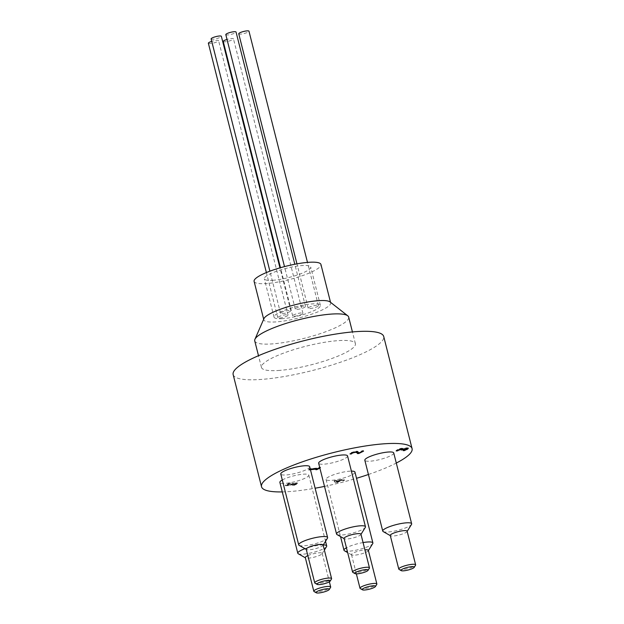 <?xml version="1.0" encoding="UTF-8"?>
<svg xmlns="http://www.w3.org/2000/svg" width="624" height="624" viewBox="0 0 624 624"><rect width="100%" height="100%" fill="white"/><g stroke="black" fill="none" stroke-linecap="round" stroke-linejoin="round"><path stroke-width="0.47" stroke-dasharray="3.12 2.34" d="M397.722 450.037L401.154 448.687C402.121 448.648 402.113 448.874 401.138 449.358L402.02 449.366M401.209 448.89L401.154 448.687C402.121 448.648 402.113 448.874 401.138 449.358L401.294 449.951M400.951 450.122L400.795 449.53M402.262 449.249L406.583 448.445L403.081 450.06L404.391 449.974L407.066 448.89M403.299 450.614L403.151 450.021M403.229 450.653L403.081 450.06M407.878 448.414L408.112 448.001L406.708 447.798L403.042 448.36L403.19 448.945M404.602 448.773L404.453 448.18M402.964 449.327L402.815 448.734M402.73 448.757L402.082 448.172L399.68 448.625L396.084 450.434L397.114 450.364M399.828 449.218L399.68 448.625M396.232 451.019L396.084 450.434M363.574 451.152L363.425 450.567L362.349 450.637L358.543 452.517L357.653 451.253L356.21 451.168L351.359 452.478L349.924 453.422L350.977 453.359M362.505 451.222L362.349 450.637M358.691 453.11L358.543 452.517M358.348 452.252L358.199 451.659M357.802 451.838L357.653 451.253M350.08 454.015L349.924 453.422M351.562 453.04L353.675 451.955L356.351 451.76L356.21 451.168M358.644 452.93L363.425 450.567M319.8 467.821L320.603 467.766L320.455 467.173L319.511 467.236L318.139 467.914L309.005 468.85C309.902 468.811 309.793 469.045 308.693 469.56L310.3 469.131M319.66 467.828L319.511 467.236M318.287 468.507L318.139 467.914M310.456 469.716L308.841 470.153C309.941 469.638 310.05 469.404 309.153 469.443L310.276 469.022M309.964 469.045L309.808 468.452M309.153 469.443L309.005 468.85C309.902 468.811 309.793 469.045 308.693 469.56L308.841 470.153C309.941 469.638 310.05 469.404 309.153 469.443M309.691 470.098L309.535 469.505M310.549 469.006L317.226 468.772M315.877 469.7L315.728 469.108M317.686 468.546L320.455 467.173M320.603 467.766L319.878 468.125M292.656 485.433L295.386 484.411L295.948 483.889L294.84 483.795L290.059 485.495L285.301 485.8L289.552 483.701L290.636 483.631L287.383 485.238L289.848 485.082L295.901 483.272L297.461 483.514L297.289 482.875L295.753 482.68L289.7 484.489L287.235 484.645L290.488 483.038L289.403 483.109L285.152 485.215L289.91 484.903L294.692 483.202L295.799 483.304L295.238 483.818L292.43 484.879L293.74 484.793L297.289 482.875L297.437 483.467L296.439 484.349L293.888 485.386L292.578 485.472L292.5 484.84M289.848 485.082L289.7 484.489M287.383 485.238L287.235 484.645M290.636 483.631L290.488 483.038M289.552 483.701L289.403 483.109M285.301 485.8L285.152 485.215M290.059 485.495L289.91 484.903M293.062 484.099L292.913 483.506M295.948 483.889L295.799 483.304L295.238 483.818L295.386 484.411L295.948 483.889M293.982 484.988L293.834 484.396M292.578 485.472L292.43 484.879M293.888 485.386L293.74 484.793M335.548 480.792L336.578 481.845L339.167 480.55L335.548 480.792L336.578 481.845M336.726 482.43L339.323 481.143L339.167 480.55M339.323 481.143L335.696 481.385M342.085 479.536L334.129 480.87L335.455 482.266L336.765 482.18L340.166 480.488L344.347 479.786L341.164 479.996L342.085 479.536L342.233 480.129L341.312 480.581L344.495 480.371L340.322 481.081L336.913 482.773L335.603 482.859L334.277 481.463L335.228 480.987L342.233 480.129M341.234 480.191L341.086 479.606M340.314 480.652L340.166 480.059M335.228 480.987L335.08 480.394M334.277 481.463L334.129 480.87M335.603 482.859L335.455 482.266M336.913 482.773L336.765 482.18M340.322 481.081L340.166 480.488M343.504 480.87L343.356 480.277M344.495 480.371L344.347 479.786M341.312 480.581L341.164 479.996M282.274 491.907A77.657 15.483 165.8 0 0 288.343 491.642A77.657 15.483 165.8 0 0 315.128 488.21M324.503 486.4A77.657 15.483 165.8 0 0 356.53 478.296M368.433 474.49A77.657 15.483 165.8 0 0 396.295 463.055M282.29 479.981A14.906 2.972 -14.2 0 1 303.631 474.162A14.906 2.972 -14.2 0 1 308.779 475.106A14.906 2.972 -14.2 0 1 295.058 481.642A14.906 2.972 -14.2 0 1 279.872 482.414M347.552 455.933A14.906 2.972 -14.2 0 1 333.824 462.47A14.906 2.972 -14.2 0 1 318.646 463.25M354.962 472.111A14.906 2.972 -14.2 0 1 341.242 478.655A14.906 2.972 -14.2 0 1 326.056 479.427A14.906 2.972 -14.2 0 1 334.066 474.591A14.906 2.972 -14.2 0 1 349.814 471.167A14.906 2.972 -14.2 0 1 351.39 471.112M393.736 452.946A14.906 2.972 -14.2 0 1 380.008 459.482A14.906 2.972 -14.2 0 1 364.829 460.262M309.691 466.713A14.906 2.972 -14.2 0 1 295.963 473.257A14.906 2.972 -14.2 0 1 280.784 474.029M225.81 34.624A5.281 1.053 165.8 0 0 227.635 34.96A5.281 1.053 165.8 0 0 233.212 33.751A5.281 1.053 165.8 0 0 236.044 32.035M297.071 309.387A5.281 1.053 165.8 0 0 302.648 308.17A5.281 1.053 165.8 0 0 305.487 306.462A5.281 1.053 165.8 0 0 300.105 306.735A5.281 1.053 165.8 0 0 295.246 309.052A5.281 1.053 165.8 0 0 297.071 309.387M238.742 33.79A5.281 1.053 165.8 0 0 240.56 34.125A5.281 1.053 165.8 0 0 246.145 32.916A5.281 1.053 165.8 0 0 248.976 31.2M310.003 308.545A5.281 1.053 165.8 0 0 315.58 307.336A5.281 1.053 165.8 0 0 318.419 305.62A5.281 1.053 165.8 0 0 313.037 305.9A5.281 1.053 165.8 0 0 308.178 308.209A5.281 1.053 165.8 0 0 310.003 308.545M223.228 41.457A5.281 1.053 165.8 0 0 225.053 41.792A5.281 1.053 165.8 0 0 230.63 40.583A5.281 1.053 165.8 0 0 233.47 38.867A5.281 1.053 165.8 0 0 227.027 39.437M294.497 316.212A5.281 1.053 165.8 0 0 300.074 315.003A5.281 1.053 165.8 0 0 302.913 313.287A5.281 1.053 165.8 0 0 297.531 313.568A5.281 1.053 165.8 0 0 292.672 315.884A5.281 1.053 165.8 0 0 294.497 316.212M208.361 43.251A5.281 1.053 165.8 0 0 210.187 43.586A5.281 1.053 165.8 0 0 215.764 42.377A5.281 1.053 165.8 0 0 218.603 40.661A5.281 1.053 165.8 0 0 211.747 41.356M279.622 318.014A5.281 1.053 165.8 0 0 285.199 316.797A5.281 1.053 165.8 0 0 288.038 315.089A5.281 1.053 165.8 0 0 282.664 315.362A5.281 1.053 165.8 0 0 277.797 317.678A5.281 1.053 165.8 0 0 279.622 318.014M211.123 38.906A5.281 1.053 165.8 0 0 212.948 39.242A5.281 1.053 165.8 0 0 218.525 38.033A5.281 1.053 165.8 0 0 221.364 36.317M282.391 313.669A5.281 1.053 165.8 0 0 287.968 312.452A5.281 1.053 165.8 0 0 290.807 310.744A5.281 1.053 165.8 0 0 285.425 311.017A5.281 1.053 165.8 0 0 280.566 313.334A5.281 1.053 165.8 0 0 282.391 313.669M272.594 280.309A23.915 4.766 165.8 0 0 297.859 274.825A23.915 4.766 165.8 0 0 310.713 267.064A23.915 4.766 165.8 0 0 286.354 268.304A23.915 4.766 165.8 0 0 264.334 278.795A23.915 4.766 165.8 0 0 272.594 280.309M282.305 318.669A23.915 4.766 -14.2 0 1 274.045 317.156A23.915 4.766 -14.2 0 1 296.065 306.665A23.915 4.766 -14.2 0 1 320.416 305.425A23.915 4.766 -14.2 0 1 307.57 313.186A23.915 4.766 -14.2 0 1 282.305 318.669M254.101 281.385A34.476 6.872 165.8 0 0 266.003 283.569A34.476 6.872 165.8 0 0 302.422 275.66A34.476 6.872 165.8 0 0 320.947 264.475M263.944 318.63A34.476 6.872 165.8 0 0 263.804 319.745A34.476 6.872 165.8 0 0 275.714 321.929A34.476 6.872 165.8 0 0 312.133 314.02A34.476 6.872 165.8 0 0 330.658 302.835A34.476 6.872 165.8 0 0 330.01 301.915M314.995 583.159A8.697 1.732 165.8 0 0 323.591 582.41A8.697 1.732 165.8 0 0 331.508 578.986M323.084 544.955A8.697 1.732 -14.2 0 1 322.99 545.345A8.697 1.732 -14.2 0 1 315.073 548.777A8.697 1.732 -14.2 0 1 306.485 549.526A8.697 1.732 -14.2 0 1 306.22 549.229M399.04 569.392A8.697 1.732 165.8 0 0 407.636 568.643A8.697 1.732 165.8 0 0 415.545 565.211M407.129 531.188A8.697 1.732 -14.2 0 1 407.035 531.578A8.697 1.732 -14.2 0 1 399.118 535.002A8.697 1.732 -14.2 0 1 390.53 535.751A8.697 1.732 -14.2 0 1 390.265 535.454M360.266 588.557A8.697 1.732 165.8 0 0 368.862 587.808A8.697 1.732 165.8 0 0 376.779 584.384M368.355 550.36A8.697 1.732 -14.2 0 1 368.269 550.742A8.697 1.732 -14.2 0 1 360.352 554.174A8.697 1.732 -14.2 0 1 351.757 554.923A8.697 1.732 -14.2 0 1 351.491 554.627A8.697 1.732 -14.2 0 1 355.914 551.889A8.697 1.732 -14.2 0 1 364.907 549.838M314.083 591.552A8.697 1.732 165.8 0 0 322.678 590.803A8.697 1.732 165.8 0 0 330.595 587.371M307.843 555.633A8.697 1.732 -14.2 0 1 319.168 552.794A8.697 1.732 -14.2 0 1 322.171 553.348A8.697 1.732 -14.2 0 1 322.078 553.738A8.697 1.732 -14.2 0 1 314.168 557.162A8.697 1.732 -14.2 0 1 305.573 557.911A8.697 1.732 -14.2 0 1 305.308 557.614M352.856 572.38A8.697 1.732 165.8 0 0 361.444 571.631A8.697 1.732 165.8 0 0 369.361 568.207M360.945 534.175A8.697 1.732 -14.2 0 1 360.851 534.565A8.697 1.732 -14.2 0 1 352.934 537.989A8.697 1.732 -14.2 0 1 344.339 538.746A8.697 1.732 -14.2 0 1 344.081 538.442M299.153 545.36A14.906 2.972 165.8 0 0 313.888 544.073A14.906 2.972 165.8 0 0 327.46 538.192M383.198 531.586A14.906 2.972 165.8 0 0 397.933 530.299A14.906 2.972 165.8 0 0 411.505 524.425M363.067 542.568A14.906 2.972 165.8 0 0 346.437 547.778M344.425 550.758A14.906 2.972 165.8 0 0 359.159 549.471A14.906 2.972 165.8 0 0 372.731 543.598M337.015 534.581A14.906 2.972 165.8 0 0 351.749 533.294A14.906 2.972 165.8 0 0 365.313 527.413M323.255 544.924A14.906 2.972 165.8 0 0 321.547 544.978A14.906 2.972 165.8 0 0 305.003 548.683M298.241 553.745A14.906 2.972 165.8 0 0 312.975 552.458A14.906 2.972 165.8 0 0 326.547 546.585M254.732 340.883A48.454 9.664 165.8 0 0 271.471 343.949A48.454 9.664 165.8 0 0 322.655 332.834A48.454 9.664 165.8 0 0 348.683 317.109M278.187 370.5A48.454 9.664 165.8 0 0 329.371 359.385A48.454 9.664 165.8 0 0 355.407 343.668A48.454 9.664 165.8 0 0 306.064 346.187A48.454 9.664 165.8 0 0 261.456 367.435A48.454 9.664 165.8 0 0 278.187 370.5M233.15 374.603A77.657 15.483 165.8 0 0 259.966 379.509A77.657 15.483 165.8 0 0 341.991 361.702A77.657 15.483 165.8 0 0 383.713 336.5M406.084 449.576L405.935 448.991M408.26 448.594L408.112 448.001M406.856 448.391L406.708 447.798M402.23 448.765L402.082 448.172M397.675 450.06L397.527 449.467M351.507 453.071L351.359 452.478M292.874 483.811L292.726 483.218M295.901 483.272L295.753 482.68M290.495 484.739L290.347 484.146M291.369 484.754L291.221 484.162M294.84 483.795L294.692 483.202M296.439 484.349L296.291 483.756M402.028 449.381L401.872 448.789M408.275 448.633L408.127 448.04M309.761 469.537L309.613 468.944M295.971 483.935L295.823 483.343M305.487 306.462L294.809 264.256M295.246 309.052L284.505 266.612M318.419 305.62L307.484 262.408M308.178 308.209L296.954 263.851M302.913 313.287L233.47 38.867M292.672 315.884L280.48 267.712M288.038 315.089L218.603 40.661M277.797 317.678L266.386 272.563M290.807 310.744L279.958 267.868M280.566 313.334L269.903 271.183M320.416 305.425L310.713 267.064M274.045 317.156L264.334 278.795M330.658 302.835L330.525 302.32M263.804 319.745L263.679 319.238M351.491 554.627L356.359 573.854M322.171 553.348L329.371 581.802M351.757 554.923L347.662 552.591M326.056 479.427L340.517 536.57M322.078 553.738L324.371 550.064M308.779 475.106L325.525 541.289M355.407 343.668L352.435 331.937M261.456 367.435L258.492 355.711"/><path stroke-width="0.94" d="M397.855 450.559L396.232 451.019L399.828 449.218L402.23 448.765L402.964 449.327L406.856 448.391L408.26 448.594L404.539 450.559L403.229 450.653L406.731 449.03L401.294 449.951C402.262 449.459 402.269 449.241 401.302 449.272L397.855 450.559L397.722 450.037M401.294 449.951C402.262 449.459 402.269 449.241 401.302 449.272L401.209 448.89M401.981 450.052L401.864 449.615M402.02 449.366L402.792 448.999M407.222 449.475L406.598 448.5M407.066 448.89L408.112 448.001M403.19 448.945L402.878 449.335L402.73 448.757M397.114 450.364L397.706 449.966M397.55 450.934L397.402 450.341M397.613 450.902L397.465 450.31M357.482 453.601L357.131 452.821L355.368 452.275L352.505 453.04L351.39 453.929L350.08 454.015L351.507 453.071L356.359 451.76L357.802 451.838L358.691 453.11L363.574 451.152L358.792 453.523L357.482 453.601L357.334 453.016L358.644 452.93L358.792 453.523M350.977 453.359L351.546 452.969M351.39 453.929L351.242 453.336M351.452 453.898L351.304 453.313M351.694 453.562L351.562 453.04M356.351 451.76L357.334 453.016M310.276 469.022L318.287 468.507L319.8 467.821M319.878 468.125L316.82 469.638L315.877 469.7L317.288 468.998L310.456 469.716M311.095 469.404L310.986 468.983M317.288 468.998L317.179 468.577M317.226 468.772L317.686 468.546M315.128 488.21A77.657 15.483 165.8 0 0 324.503 486.4M356.53 478.296A77.657 15.483 165.8 0 0 368.433 474.49M396.295 463.055A77.657 15.483 165.8 0 0 412.082 448.633A77.657 15.483 165.8 0 0 333.005 452.673A77.657 15.483 165.8 0 0 261.526 486.728A77.657 15.483 165.8 0 0 282.274 491.907M305.003 548.683A14.906 2.972 165.8 0 0 297.788 553.238L279.872 482.414A14.906 2.972 -14.2 0 1 282.29 479.981M336.562 534.066L318.646 463.25A14.906 2.972 -14.2 0 1 326.656 458.414A14.906 2.972 -14.2 0 1 342.404 454.99A14.906 2.972 -14.2 0 1 347.552 455.933L365.469 526.75A14.906 2.972 165.8 0 0 360.321 525.806A14.906 2.972 165.8 0 0 344.573 529.23A14.906 2.972 165.8 0 0 336.562 534.066A14.906 2.972 165.8 0 0 337.015 534.581L344.12 538.621M351.39 471.112A14.906 2.972 -14.2 0 1 354.962 472.111L372.887 542.935A14.906 2.972 165.8 0 0 367.739 541.991A14.906 2.972 165.8 0 0 363.067 542.568M382.746 531.079L364.829 460.262A14.906 2.972 -14.2 0 1 372.84 455.419A14.906 2.972 -14.2 0 1 388.588 452.002A14.906 2.972 -14.2 0 1 393.736 452.946L411.653 523.762A14.906 2.972 165.8 0 0 406.505 522.818A14.906 2.972 165.8 0 0 390.757 526.243A14.906 2.972 165.8 0 0 382.746 531.079A14.906 2.972 165.8 0 0 383.198 531.586L390.304 535.626M298.701 544.846L280.784 474.029A14.906 2.972 -14.2 0 1 288.795 469.193A14.906 2.972 -14.2 0 1 304.543 465.769A14.906 2.972 -14.2 0 1 309.691 466.713L327.608 537.537A14.906 2.972 165.8 0 0 322.46 536.593A14.906 2.972 165.8 0 0 306.712 540.01A14.906 2.972 165.8 0 0 298.701 544.846A14.906 2.972 165.8 0 0 299.153 545.36L306.259 549.401M294.809 264.256L236.044 32.035A5.281 1.053 165.8 0 0 230.669 32.315A5.281 1.053 165.8 0 0 225.81 34.624L284.505 266.612M307.484 262.408L248.976 31.2A5.281 1.053 165.8 0 0 243.602 31.473A5.281 1.053 165.8 0 0 238.742 33.79L296.954 263.851M227.027 39.437A5.281 1.053 165.8 0 0 223.228 41.457L280.48 267.712M211.747 41.356A5.281 1.053 165.8 0 0 208.361 43.251L266.386 272.563M279.958 267.868L221.364 36.317A5.281 1.053 165.8 0 0 215.99 36.598A5.281 1.053 165.8 0 0 211.123 38.906L269.903 271.183M330.525 302.32L320.947 264.475A34.476 6.872 165.8 0 0 309.044 262.291A34.476 6.872 165.8 0 0 272.626 270.2A34.476 6.872 165.8 0 0 254.101 281.385L263.679 319.238M352.435 331.937L348.683 317.109A48.454 9.664 165.8 0 0 347.771 315.814L330.01 301.915A34.476 6.872 165.8 0 0 318.747 300.651A34.476 6.872 165.8 0 0 284.669 307.772A34.476 6.872 165.8 0 0 263.944 318.63L254.927 339.316A48.454 9.664 165.8 0 0 254.732 340.883L258.492 355.711M327.873 580.39A6.833 1.365 -14.2 0 1 330.166 581.131A6.833 1.365 -14.2 0 1 323.942 583.822A6.833 1.365 -14.2 0 1 317.195 584.415A6.833 1.365 -14.2 0 1 320.065 582.176A6.833 1.365 -14.2 0 1 327.873 580.39M330.166 581.131L331.508 578.986A8.697 1.732 165.8 0 0 331.594 578.596A8.697 1.732 165.8 0 0 328.591 578.05A8.697 1.732 165.8 0 0 319.402 580.039A8.697 1.732 165.8 0 0 314.73 582.863A8.697 1.732 165.8 0 0 314.995 583.159L317.195 584.415M314.73 582.863L306.22 549.229A8.697 1.732 -14.2 0 1 310.892 546.406A8.697 1.732 -14.2 0 1 320.081 544.409A8.697 1.732 -14.2 0 1 323.084 544.955L331.594 578.596M411.918 566.623A6.833 1.365 -14.2 0 1 414.211 567.356A6.833 1.365 -14.2 0 1 407.987 570.055A6.833 1.365 -14.2 0 1 401.24 570.64A6.833 1.365 -14.2 0 1 404.11 568.402A6.833 1.365 -14.2 0 1 411.918 566.623M414.211 567.356L415.545 565.211A8.697 1.732 165.8 0 0 415.639 564.829A8.697 1.732 165.8 0 0 412.636 564.275A8.697 1.732 165.8 0 0 403.447 566.272A8.697 1.732 165.8 0 0 398.775 569.096A8.697 1.732 165.8 0 0 399.04 569.392L401.24 570.64M398.775 569.096L390.265 535.454A8.697 1.732 -14.2 0 1 394.937 532.631A8.697 1.732 -14.2 0 1 404.126 530.634A8.697 1.732 -14.2 0 1 407.129 531.188L415.639 564.829M373.152 585.788A6.833 1.365 -14.2 0 1 375.437 586.529A6.833 1.365 -14.2 0 1 369.221 589.22A6.833 1.365 -14.2 0 1 362.466 589.813A6.833 1.365 -14.2 0 1 365.336 587.574A6.833 1.365 -14.2 0 1 373.152 585.788M375.437 586.529L376.779 584.384A8.697 1.732 165.8 0 0 376.865 583.994A8.697 1.732 165.8 0 0 373.862 583.448A8.697 1.732 165.8 0 0 364.681 585.445A8.697 1.732 165.8 0 0 360.009 588.26A8.697 1.732 165.8 0 0 360.266 588.557L362.466 589.813M364.907 549.838A8.697 1.732 -14.2 0 1 365.352 549.806A8.697 1.732 -14.2 0 1 368.355 550.36L376.865 583.994M326.96 588.783A6.833 1.365 -14.2 0 1 329.254 589.516A6.833 1.365 -14.2 0 1 323.037 592.207A6.833 1.365 -14.2 0 1 316.282 592.8A6.833 1.365 -14.2 0 1 319.153 590.561A6.833 1.365 -14.2 0 1 326.96 588.783M329.254 589.516L330.595 587.371A8.697 1.732 165.8 0 0 330.681 586.989A8.697 1.732 165.8 0 0 327.678 586.435A8.697 1.732 165.8 0 0 318.49 588.432A8.697 1.732 165.8 0 0 313.817 591.256A8.697 1.732 165.8 0 0 314.083 591.552L316.282 592.8M313.817 591.256L305.308 557.614A8.697 1.732 -14.2 0 1 307.843 555.633M365.734 569.611A6.833 1.365 -14.2 0 1 368.027 570.352A6.833 1.365 -14.2 0 1 361.803 573.043A6.833 1.365 -14.2 0 1 355.048 573.628A6.833 1.365 -14.2 0 1 357.926 571.397A6.833 1.365 -14.2 0 1 365.734 569.611M368.027 570.352L369.361 568.207A8.697 1.732 165.8 0 0 369.455 567.817A8.697 1.732 165.8 0 0 366.452 567.271A8.697 1.732 165.8 0 0 357.263 569.26A8.697 1.732 165.8 0 0 352.591 572.083A8.697 1.732 165.8 0 0 352.856 572.38L355.048 573.628M352.591 572.083L344.081 538.442A8.697 1.732 -14.2 0 1 348.754 535.626A8.697 1.732 -14.2 0 1 357.934 533.629A8.697 1.732 -14.2 0 1 360.945 534.175L369.455 567.817M323.123 545.134L327.46 538.192A14.906 2.972 165.8 0 0 327.608 537.537M407.168 531.359L411.505 524.425A14.906 2.972 165.8 0 0 411.653 523.762M346.437 547.778A14.906 2.972 165.8 0 0 343.98 550.243A14.906 2.972 165.8 0 0 344.425 550.758L347.662 552.591M368.402 550.532L372.731 543.598A14.906 2.972 165.8 0 0 372.887 542.935M360.984 534.355L365.313 527.413A14.906 2.972 165.8 0 0 365.469 526.75M297.788 553.238A14.906 2.972 165.8 0 0 298.241 553.745L305.354 557.786M324.371 550.064L326.547 546.585A14.906 2.972 165.8 0 0 326.703 545.922A14.906 2.972 165.8 0 0 323.255 544.924M347.771 315.814A48.454 9.664 165.8 0 0 299.341 319.628A48.454 9.664 165.8 0 0 254.927 339.316M412.082 448.633L383.713 336.5A77.657 15.483 165.8 0 0 304.637 340.54A77.657 15.483 165.8 0 0 233.15 374.603L261.526 486.728M402.418 449.834L402.262 449.249M355.368 452.275L355.267 451.885M357.131 452.821L356.983 452.236M402.028 449.381L401.872 448.789M406.747 449.062L406.598 448.469M356.359 573.854L360.009 588.26M329.371 581.802L330.681 586.989M340.517 536.57L343.98 550.243M325.525 541.289L326.703 545.922"/></g></svg>
